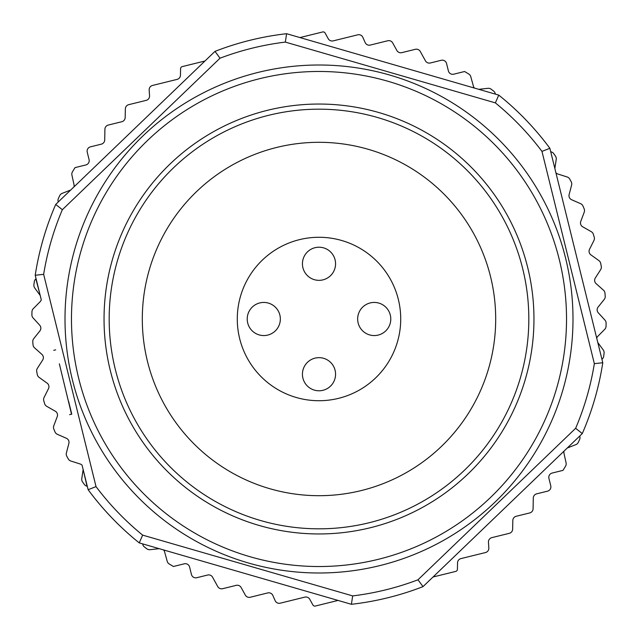 <?xml version="1.0" encoding="UTF-8"?>
<svg xmlns="http://www.w3.org/2000/svg" width="638" height="638" viewBox="0 0 638 638"><rect width="100%" height="100%" fill="white"/><g stroke="black" fill="none" stroke-linecap="round" stroke-linejoin="round"><path stroke-width="0.96" d="M390.783 319A16.564 16.564 0 0 0 374.219 302.436A16.564 16.564 0 0 0 357.655 319A16.564 16.564 0 0 0 374.219 335.564A16.564 16.564 0 0 0 390.783 319M335.564 374.219A16.564 16.564 0 0 0 319 357.655A16.564 16.564 0 0 0 302.436 374.219A16.564 16.564 0 0 0 319 390.783A16.564 16.564 0 0 0 335.564 374.219M280.345 319A16.564 16.564 0 0 0 263.781 302.436A16.564 16.564 0 0 0 247.217 319A16.564 16.564 0 0 0 263.781 335.564A16.564 16.564 0 0 0 280.345 319M335.564 263.781A16.564 16.564 0 0 0 319 247.217A16.564 16.564 0 0 0 302.436 263.781A16.564 16.564 0 0 0 319 280.345A16.564 16.564 0 0 0 335.564 263.781M528.822 319A209.822 209.822 0 0 1 319 528.822A209.822 209.822 0 0 1 109.178 319A209.822 209.822 0 0 1 319 109.178A209.822 209.822 0 0 1 528.822 319M142.306 319A176.694 176.694 0 0 0 319 495.694A176.694 176.694 0 0 0 495.694 319A176.694 176.694 0 0 0 319 142.306A176.694 176.694 0 0 0 142.306 319M572.996 319A253.996 253.996 0 0 1 319 572.996A253.996 253.996 0 0 1 65.004 319A253.996 253.996 0 0 1 319 65.004A253.996 253.996 0 0 1 572.996 319A253.996 253.996 0 0 1 319 572.996A253.996 253.996 0 0 1 65.004 319M237.28 319A81.72 81.72 0 0 0 319 400.72A81.72 81.72 0 0 0 400.72 319A81.72 81.72 0 0 0 319 237.28A81.72 81.72 0 0 0 237.28 319M596.729 338.196A4.418 4.418 0 0 1 597.83 336.314L604.768 329.272A4.418 4.418 0 0 0 606.036 326.281A287.132 287.132 0 0 0 606.1 323.147A4.418 4.418 0 0 0 604.952 320.109L598.3 312.803A4.418 4.418 0 0 1 598.109 307.069L604.274 299.35A4.418 4.418 0 0 0 605.223 296.239A287.132 287.132 0 0 0 604.96 293.113A4.418 4.418 0 0 0 603.5 290.21L596.115 283.639A4.418 4.418 0 0 1 595.334 277.961L600.661 269.635A4.418 4.418 0 0 0 601.283 266.445A287.132 287.132 0 0 0 600.685 263.366A4.418 4.418 0 0 0 598.93 260.631L590.908 254.865A4.418 4.418 0 0 1 589.528 249.299L593.954 240.462A4.418 4.418 0 0 0 594.241 237.232A287.132 287.132 0 0 0 593.332 234.226A4.418 4.418 0 0 0 591.298 231.69L582.709 226.793A4.418 4.418 0 0 1 580.763 221.402L584.241 212.151A4.418 4.418 0 0 0 584.185 208.905A287.132 287.132 0 0 0 582.965 206.01A4.418 4.418 0 0 0 580.676 203.705L571.632 199.734A4.418 4.418 0 0 1 569.128 194.574L571.616 185.012A4.418 4.418 0 0 0 571.225 181.79A287.132 287.132 0 0 0 569.71 179.039A4.418 4.418 0 0 0 567.19 176.981L557.779 173.983A4.418 4.418 0 0 1 555.929 172.826M474.489 88.084A4.418 4.418 0 0 1 473.404 86.186L470.78 76.656A4.418 4.418 0 0 0 468.826 74.064A287.132 287.132 0 0 0 464.584 71.512L453.754 74.183A4.418 4.418 0 0 1 448.402 70.954L446.568 63.529A4.418 4.418 0 0 0 441.225 60.291L430.355 62.979A4.418 4.418 0 0 1 425.426 60.817L420.267 51.463A4.418 4.418 0 0 0 415.338 49.309L401.788 52.651A4.418 4.418 0 0 1 396.868 50.49L392.689 42.913A4.418 4.418 0 0 0 387.76 40.752L370.271 45.075A4.418 4.418 0 0 1 365.167 42.571L362.847 37.315A4.418 4.418 0 0 0 357.751 34.819L333.172 40.88A4.418 4.418 0 0 1 328.243 38.727L325.109 33.04A2.209 2.209 0 0 0 322.645 31.964L299.948 37.57M575.643 428.289L582.279 433.585A287.132 287.132 0 0 0 602.782 362.735A287.132 287.132 0 0 1 582.279 433.585L423.01 586.625A287.132 287.132 0 0 1 351.41 604.298L139.236 542.89A287.132 287.132 0 0 1 88.132 489.713L82.071 465.174A4.418 4.418 0 0 0 80.221 464.017L70.81 461.019A4.418 4.418 0 0 1 68.29 458.961A287.132 287.132 0 0 1 66.775 456.21A4.418 4.418 0 0 1 66.384 452.988L68.872 443.426A4.418 4.418 0 0 0 66.368 438.266L57.324 434.295A4.418 4.418 0 0 1 55.035 431.99A287.132 287.132 0 0 1 53.815 429.095A4.418 4.418 0 0 1 53.759 425.849L57.237 416.598A4.418 4.418 0 0 0 55.291 411.207L46.702 406.31A4.418 4.418 0 0 1 44.668 403.774A287.132 287.132 0 0 1 43.759 400.768A4.418 4.418 0 0 1 44.046 397.538L48.472 388.701A4.418 4.418 0 0 0 47.092 383.135L39.07 377.369A4.418 4.418 0 0 1 37.315 374.634A287.132 287.132 0 0 1 36.717 371.555A4.418 4.418 0 0 1 37.339 368.365L42.666 360.039A4.418 4.418 0 0 0 41.885 354.361L34.5 347.79A4.418 4.418 0 0 1 33.04 344.887A287.132 287.132 0 0 1 32.777 341.761A4.418 4.418 0 0 1 33.726 338.65L39.891 330.931A4.418 4.418 0 0 0 39.7 325.197L33.048 317.891A4.418 4.418 0 0 1 31.9 314.853A287.132 287.132 0 0 1 31.964 311.719A4.418 4.418 0 0 1 33.232 308.728L40.17 301.686A4.418 4.418 0 0 0 41.271 299.804L35.218 275.265A287.132 287.132 0 0 1 55.721 204.415L214.99 51.375A287.132 287.132 0 0 1 286.59 33.702L498.764 95.11A287.132 287.132 0 0 1 549.868 148.287L602.782 362.735L594.345 363.668L541.973 151.389L549.868 148.287A287.132 287.132 0 0 0 498.764 95.11L495.359 102.877L285.33 42.092L286.59 33.702A287.132 287.132 0 0 0 214.99 51.375L220.014 58.21L62.357 209.711L55.721 204.415A287.132 287.132 0 0 0 35.218 275.265L43.655 274.332L96.027 486.611A278.942 278.942 0 0 0 142.641 535.122L352.67 595.908A278.942 278.942 0 0 0 417.986 579.79L575.643 428.289A278.942 278.942 0 0 0 594.345 363.668M163.511 549.916A4.418 4.418 0 0 1 164.596 551.814L167.22 561.344A4.418 4.418 0 0 0 169.174 563.936A287.132 287.132 0 0 0 173.416 566.488L184.246 563.817A4.418 4.418 0 0 1 189.598 567.046L191.432 574.471A4.418 4.418 0 0 0 196.775 577.709L207.645 575.021A4.418 4.418 0 0 1 212.574 577.183L217.733 586.537A4.418 4.418 0 0 0 222.662 588.691L236.212 585.349A4.418 4.418 0 0 1 241.132 587.51L245.311 595.087A4.418 4.418 0 0 0 250.24 597.248L267.729 592.925A4.418 4.418 0 0 1 272.833 595.429L275.153 600.685A4.418 4.418 0 0 0 280.249 603.181L304.828 597.12A4.418 4.418 0 0 1 309.757 599.273L312.891 604.96A2.209 2.209 0 0 0 315.355 606.036L338.052 600.43M433.035 576.999L455.739 571.401A2.209 2.209 0 0 0 457.414 569.295L457.55 562.812A4.418 4.418 0 0 1 460.907 558.609L485.486 552.548A4.418 4.418 0 0 0 488.836 547.962L488.453 542.228A4.418 4.418 0 0 1 491.802 537.643L509.291 533.328A4.418 4.418 0 0 0 512.649 529.133L512.824 520.48A4.418 4.418 0 0 1 516.182 516.278L529.731 512.936A4.418 4.418 0 0 0 533.089 508.733L533.296 498.047A4.418 4.418 0 0 1 536.654 493.844L547.532 491.164A4.418 4.418 0 0 0 550.761 485.821L548.927 478.388A4.418 4.418 0 0 1 552.157 473.045L562.987 470.373A287.132 287.132 0 0 0 565.563 466.139A4.418 4.418 0 0 0 566.089 462.933L563.976 453.283A4.418 4.418 0 0 1 564.056 451.098M204.965 61.001L182.261 66.599A2.209 2.209 0 0 0 180.586 68.705L180.45 75.188A4.418 4.418 0 0 1 177.093 79.391L152.514 85.452A4.418 4.418 0 0 0 149.164 90.038L149.547 95.772A4.418 4.418 0 0 1 146.198 100.357L128.709 104.672A4.418 4.418 0 0 0 125.351 108.867L125.176 117.52A4.418 4.418 0 0 1 121.818 121.722L108.269 125.064A4.418 4.418 0 0 0 104.911 129.267L104.704 139.953A4.418 4.418 0 0 1 101.346 144.156L90.468 146.836A4.418 4.418 0 0 0 87.239 152.179L89.073 159.612A4.418 4.418 0 0 1 85.843 164.955L75.013 167.627A287.132 287.132 0 0 0 72.437 171.861A4.418 4.418 0 0 0 71.911 175.067L74.024 184.717A4.418 4.418 0 0 1 73.944 186.902M495.327 94.113L495.279 93.85A4.418 4.418 0 0 0 493.613 91.067A287.132 287.132 0 0 0 491.108 89.168A4.418 4.418 0 0 0 487.974 88.315L478.803 89.328M554.853 168.464L556.232 159.341A4.418 4.418 0 0 0 555.499 156.174A287.132 287.132 0 0 0 553.704 153.599A4.418 4.418 0 0 0 550.993 151.82L550.73 151.764M567.294 447.988L575.883 444.614A4.418 4.418 0 0 0 578.259 442.405A287.132 287.132 0 0 0 579.591 439.558A4.418 4.418 0 0 0 579.775 436.32L579.695 436.065M601.921 359.258L602.128 359.09A4.418 4.418 0 0 0 603.707 356.251A287.132 287.132 0 0 0 604.09 353.133A4.418 4.418 0 0 0 603.269 349.991L597.806 342.558M70.706 190.012L62.117 193.386A4.418 4.418 0 0 0 59.741 195.595A287.132 287.132 0 0 0 58.409 198.442A4.418 4.418 0 0 0 58.225 201.68L58.305 201.935M34.292 281.749A287.132 287.132 0 0 0 33.91 284.867A4.418 4.418 0 0 0 34.731 288.009L40.194 295.442L35.872 278.91A4.418 4.418 0 0 0 34.292 281.749M71.536 414.182L59.35 363.851M68.577 401.262L71.751 414.126L69.606 414.652M55.665 349.847L53.736 350.326M142.673 543.887L142.721 544.15A4.418 4.418 0 0 0 144.387 546.933A287.132 287.132 0 0 0 146.892 548.832A4.418 4.418 0 0 0 150.026 549.685L159.197 548.672M82.501 481.826A287.132 287.132 0 0 0 84.296 484.401A4.418 4.418 0 0 0 87.007 486.18L83.147 469.536L81.768 478.66A4.418 4.418 0 0 0 82.501 481.826M352.67 595.908L351.41 604.298A287.132 287.132 0 0 0 423.01 586.625L417.986 579.79M96.027 486.611L88.132 489.713A287.132 287.132 0 0 0 139.236 542.89L142.641 535.122M533.958 319A214.958 214.958 0 0 1 319 533.958A214.958 214.958 0 0 1 104.042 319A214.958 214.958 0 0 1 319 104.042A214.958 214.958 0 0 1 533.958 319M71.472 319A247.528 247.528 0 0 0 319 566.528A247.528 247.528 0 0 0 566.528 319A247.528 247.528 0 0 0 319 71.472A247.528 247.528 0 0 0 71.472 319M541.973 151.389A278.942 278.942 0 0 0 495.359 102.877M285.33 42.092A278.942 278.942 0 0 0 220.014 58.21M62.357 209.711A278.942 278.942 0 0 0 43.655 274.332"/></g></svg>
